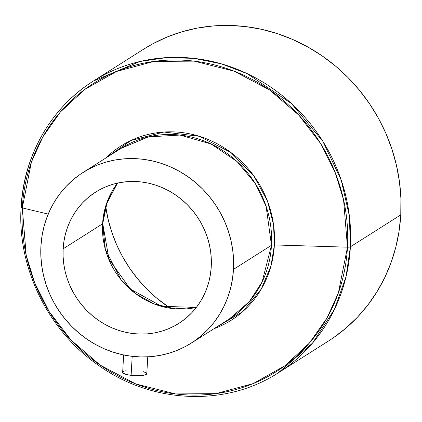 <?xml version="1.0" encoding="UTF-8"?>
<svg xmlns="http://www.w3.org/2000/svg" width="422" height="422" viewBox="0 0 422 422"><rect width="100%" height="100%" fill="white"/><g stroke="black" fill="none" stroke-linecap="round" stroke-linejoin="round"><path stroke-width="0.63" d="M123.635 354.971L122.66 372.373A12.09 2.595 3.2 0 0 131.121 375.337L132.186 356.353L131.121 375.337A12.09 2.595 3.2 0 0 146.803 373.723L147.747 356.859M117.516 183.095L106.233 204.438L102.588 223.813A3.455 0.744 3.2 0 0 102.746 223.602A3.455 0.744 -176.8 0 1 102.588 223.813A77.722 72.705 -122.4 0 0 196.33 307.427L175.193 308.83L154.067 303.919L135.446 293.548L120.982 279.654L105.363 249.407L102.588 223.813L63.142 248.822L102.588 223.813A77.722 72.705 -122.4 0 1 117.516 183.095M211.253 266.709A77.722 72.705 57.6 0 1 178.812 323.41A77.722 72.705 57.6 0 1 100.589 321.749A77.722 72.705 57.6 0 1 63.142 248.822L63.912 241.431L65.389 234.205L67.562 227.205L70.4 220.495L73.882 214.149L77.975 208.22L82.638 202.771L87.829 197.849L93.494 193.503L99.576 189.779L106.027 186.709L112.774 184.319L119.758 182.642L126.906 181.687L134.159 181.46L141.433 181.972L148.676 183.217L155.802 185.174L162.75 187.832L169.454 191.166L175.847 195.138L181.866 199.717L187.458 204.855L192.559 210.499L197.132 216.597L201.13 223.096L204.506 229.927L207.239 237.027L209.296 244.322L210.657 251.755L211.316 259.24L211.253 266.709L210.483 274.094L209.006 281.326L206.838 288.326L203.995 295.036L200.513 301.382L196.42 307.311L191.757 312.76L186.566 317.682L180.906 322.028L174.819 325.752L168.373 328.822L161.626 331.212L154.642 332.889L147.489 333.844L140.241 334.071L132.962 333.559L125.724 332.314L118.593 330.357L111.645 327.699L104.941 324.365L98.553 320.393L92.529 315.814L86.943 310.676L81.836 305.032L77.263 298.934L73.27 292.435L69.888 285.604L67.156 278.504L65.099 271.204L63.738 263.776L63.084 256.291L63.142 248.822A77.722 72.705 57.6 0 1 95.583 192.121A77.722 72.705 57.6 0 1 173.811 193.782A77.722 72.705 57.6 0 1 211.253 266.709M191.298 343.102L229.294 319.016L249.291 301.656L262.094 282.002L271.467 245.309L233.471 269.394A101.037 94.517 57.6 0 1 191.298 343.102A101.037 94.517 57.6 0 1 89.601 340.944A101.037 94.517 57.6 0 1 40.923 246.137A101.037 94.517 57.6 0 1 83.102 172.429A101.037 94.517 57.6 0 1 184.794 174.587A101.037 94.517 57.6 0 1 233.471 269.394L271.467 245.309A101.037 94.517 -122.4 0 0 222.79 150.501A101.037 94.517 -122.4 0 0 121.093 148.344L148.37 136.892L179.957 135.061L211.069 143.981L237.022 161.515L255.352 183.602L266.124 206.347L271.467 245.309A3.455 0.744 -176.8 0 1 274.395 244.945L271.003 265.871L261.281 289.054L242.645 311.705L213.959 328.733A103.121 96.464 57.6 0 0 274.395 244.945L347.47 247.176A170.636 159.621 -122.4 0 0 194.183 61.137A170.636 159.621 -122.4 0 0 22.292 207.898L48.208 214.102L22.292 207.898L31.402 162.09L42.812 136.965L60.393 111.988L84.986 89.253L116.577 71.471L153.877 61.422L194.183 61.137L233.92 71.091L269.605 89.955L298.797 115.079L320.535 143.411L335.105 172.276L343.571 199.796L347.47 247.176A3.455 0.744 3.2 0 0 350.397 246.817L349.384 215.99L341.266 180.215L322.851 141.333L291.518 103.58L247.155 73.607L221.223 63.796L193.972 58.363L166.516 57.619L139.972 61.485L93.352 81.061A172.714 161.568 57.6 0 1 267.189 84.753A172.714 161.568 57.6 0 1 350.397 246.817L400.768 214.882A172.714 161.568 -122.4 0 0 317.555 52.819A172.714 161.568 -122.4 0 0 143.723 49.131L93.352 81.061C51.194 107.388 23.669 155.528 21.1 207.26A3.455 0.744 3.2 0 0 22.292 207.898A3.455 0.744 -176.8 0 1 21.1 207.265A3.455 0.744 -176.8 0 1 21.258 207.06A172.714 161.568 57.6 0 1 93.352 81.061M143.575 49.226L152.595 43.92L166.927 37.094L181.919 31.792L197.438 28.063L213.326 25.937L229.441 25.441L245.615 26.581L261.698 29.34L277.539 33.691L292.984 39.599L307.875 47.006L322.081 55.836L335.458 66.006L347.881 77.421L359.227 89.965L369.387 103.522L378.265 117.96L385.777 133.141L391.848 148.919L396.416 165.134L399.444 181.645L400.9 198.277L400.768 214.882L350.397 246.817A3.455 0.744 -176.8 0 1 347.47 247.176L274.395 244.945L273.562 224.794L267.522 201.225L253.849 175.879L230.834 152.447L199.337 136.295L163.894 132.033L131.042 140.447L105.764 158.065A103.121 96.464 57.6 0 1 215.874 143.074A103.121 96.464 57.6 0 1 274.395 244.945A3.455 0.744 3.2 0 0 271.467 245.309A101.037 94.517 -122.4 0 1 229.294 319.016M105.706 206.432A138.173 129.253 -122.4 0 0 170.187 308.15L156.789 298.201L146.856 289.07L137.778 279.037L129.649 268.192L122.544 256.639L116.535 244.496L111.682 231.873L108.027 218.902L105.706 206.432M21.1 207.26C17.186 267.274 47.681 329.957 97.693 364.761C151.435 403.817 225.585 407.183 278.304 372.811L312.486 343.133L334.372 309.537L346.061 276.616L350.397 246.817A172.714 161.568 57.6 0 1 278.304 372.811L328.675 340.876A172.714 161.568 -122.4 0 0 400.768 214.882L399.054 231.298L395.773 247.361L390.951 262.917L384.637 277.824L376.899 291.929L367.805 305.106L357.439 317.217L345.908 328.158L333.322 337.811M21.232 207.482A172.714 161.568 57.6 0 1 21.258 207.06L21.232 207.482M347.47 247.176L338.365 292.979L326.955 318.104L309.373 343.086L284.781 365.816L253.184 383.598L215.89 393.647L175.578 393.932L135.842 383.978L100.162 365.114L70.965 339.99L49.232 311.663L34.657 282.798L26.19 255.273L22.292 207.898A170.636 159.621 -122.4 0 0 175.578 393.932A170.636 159.621 -122.4 0 0 347.47 247.176M233.471 269.394L233.551 259.683L232.696 249.951L230.924 240.292L228.249 230.802L224.699 221.576L220.305 212.693L215.114 204.248L209.17 196.32L202.534 188.977L195.265 182.304L187.442 176.354L179.128 171.184L170.414 166.854L161.383 163.398L152.115 160.851L142.705 159.236L133.246 158.572L123.82 158.862L114.526 160.102L105.447 162.285L96.675 165.387L88.293 169.38L80.38 174.223L73.017 179.872L66.27 186.271L60.209 193.355L54.892 201.062L50.36 209.317L46.668 218.037L43.851 227.136L41.926 236.536L40.923 246.137L40.85 255.848L41.699 265.58L43.471 275.239L46.146 284.729L49.696 293.955L54.09 302.838L59.28 311.283L65.225 319.211L71.867 326.554L79.13 333.227L86.958 339.177L95.266 344.341L103.981 348.677L113.012 352.133L122.28 354.68L131.69 356.295L141.154 356.959L150.58 356.669L159.875 355.429L168.953 353.246L177.725 350.144L186.107 346.151L194.014 341.308L201.378 335.659L208.125 329.26L214.186 322.176L219.509 314.469L224.035 306.214L227.727 297.494L230.549 288.395L232.469 278.995L233.471 269.394M122.728 372.13L123.15 373.164L126.99 374.63L131.121 375.337L138.131 375.722L143.992 375.211L146.249 374.441L146.735 373.966L146.318 372.932L143.454 371.719M126.21 370.753L125.471 370.885M124.137 371.239L123.213 371.655M117.553 183.09L107.162 202.011L102.746 223.607L108.981 259.208L130.176 288.975L161.631 306.303L196.357 307.395M83.102 172.429L121.093 148.344"/></g></svg>
